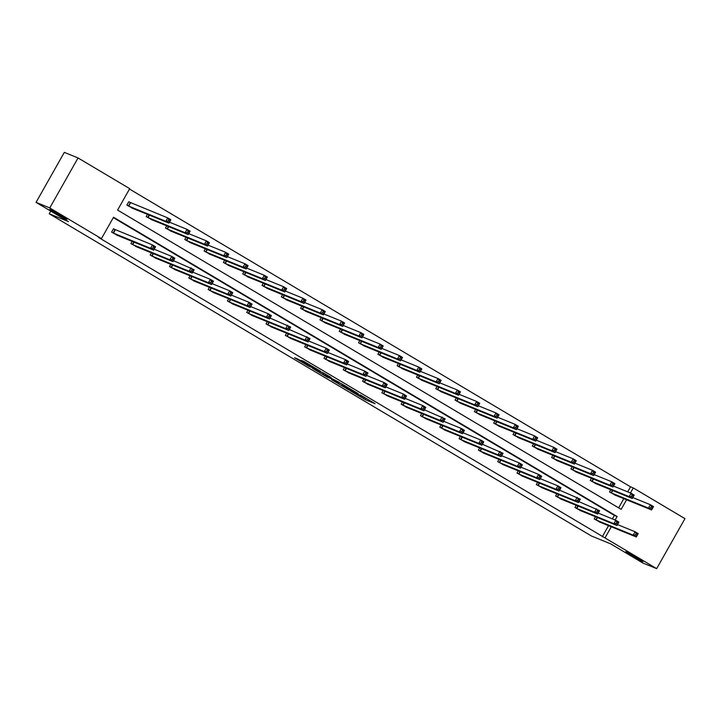 <?xml version="1.0" encoding="UTF-8"?>
<svg xmlns="http://www.w3.org/2000/svg" width="721" height="721" viewBox="0 0 721 721"><rect width="100%" height="100%" fill="white"/><g stroke="black" fill="none" stroke-linecap="round" stroke-linejoin="round"><path stroke-width="1.08" d="M66.296 219.049A9.95 0.523 -150.5 0 0 67.035 219.247A9.95 0.523 -150.5 0 0 60.294 214.84A9.95 0.523 -150.5 0 0 50.452 209.64A9.95 0.523 -150.5 0 0 49.713 209.441A9.95 0.523 -150.5 0 0 56.454 213.849A9.95 0.523 -150.5 0 0 66.296 219.049M642.258 561.353A9.95 0.523 -150.5 0 0 642.997 561.551A9.95 0.523 -150.5 0 0 636.264 557.144A9.95 0.523 -150.5 0 0 626.423 551.944A9.95 0.523 -150.5 0 0 625.684 551.745A9.95 0.523 -150.5 0 0 632.425 556.152A9.95 0.523 -150.5 0 0 642.258 561.353M350.19 390.746L365.322 399.713L375.118 403.697L360.194 394.829L364.871 397.875L355.192 392.792L358.697 395.414L350.19 390.746M298.305 359.274L294.51 357.724L308.84 366.25L320.394 371.171L303.523 361.176L300.909 360.338L317.231 369.531L310.553 366.854L298.305 359.274M627.676 491.875L630.542 486.819L633.281 487.937L684.95 518.642L656.669 568.635L642.961 563.047L610.597 543.814L591.4 535.982L49.217 213.758L68.414 221.59L36.05 202.358L49.758 207.945L78.039 157.953L129.708 188.659L117.595 210.072L621.169 509.35L626.594 499.761M656.669 568.635L605 537.929L611.3 526.79M615.13 520.012L617.113 516.515L113.539 217.237L101.427 238.651L98.687 237.533L605 537.929M101.427 238.651L49.758 207.945M331.606 379.679L348.378 389.637L358.175 393.621L341.294 383.635L331.606 379.679M327.731 377.471L312.608 368.422L324.162 373.343L331.083 377.525L327.722 376.398L339.411 382.454L327.839 377.29M36.05 202.358L64.331 152.365L78.039 157.953M50.74 211.082L49.217 213.758M147.445 214.344L146.183 216.57L152.51 220.013M186.054 237.29L184.801 239.516L191.119 242.959M224.664 260.245L223.411 262.462L229.729 265.905M263.282 283.191L262.02 285.408L268.347 288.851M301.892 306.137L300.639 308.354L306.957 311.796M340.501 329.082L339.249 331.309L345.566 334.751M379.12 352.028L377.858 354.254L384.185 357.697M417.729 374.983L416.477 377.2L422.794 380.643M456.339 397.929L455.086 400.146L461.404 403.589M494.957 420.875L493.696 423.101L500.023 426.544M533.567 443.821L532.314 446.047L538.632 449.489M572.177 466.775L570.924 468.992L577.242 472.435M610.795 489.721L609.533 491.938L615.851 495.381M618.636 507.854L623.845 498.644M630.542 486.819L129.492 189.046M591.481 478.248L590.229 480.465L596.546 483.908M552.872 455.293L551.619 457.52L557.937 460.962M514.262 432.348L513.001 434.574L519.327 438.017M475.644 409.402L474.391 411.619L480.709 415.062M437.034 386.456L435.781 388.673L442.099 392.116M398.425 363.51L397.163 365.727L403.49 369.17M359.815 340.555L358.553 342.781L364.871 346.224M321.196 317.61L319.944 319.836L326.262 323.278M282.587 294.664L281.325 296.881L287.652 300.324M243.977 271.718L242.716 273.935L249.033 277.378M205.359 248.763L204.106 250.989L210.424 254.432M166.749 225.817L165.497 228.043L171.814 231.486M130.177 202.538L128.789 201.718L126.878 205.088L133.205 208.531M630.424 492.993L633.281 487.937M612.39 518.895L614.373 515.398L113.323 217.616M614.373 515.398L617.113 516.515M602.251 536.812L608.56 525.672M117.911 235.56L111.593 232.117L113.503 228.737L114.882 229.557M137.215 247.033L130.898 243.59L132.15 241.373M156.52 258.506L150.202 255.063L151.464 252.846M175.834 269.978L169.507 266.536L170.769 264.319M195.139 281.451L188.812 278.009L190.074 275.792M214.443 292.924L208.126 289.481L209.378 287.264M233.748 304.406L227.43 300.963L228.683 298.737M253.053 315.879L246.735 312.436L247.988 310.21M272.358 327.352L266.04 323.909L267.293 321.683M291.672 338.825L285.345 335.382L286.607 333.156M310.976 350.298L304.65 346.855L305.911 344.638M330.281 361.771L323.963 358.328L325.216 356.111M349.586 373.244L343.268 369.801L344.521 367.584M368.891 384.717L362.573 381.274L363.826 379.057M388.195 396.19L381.878 392.747L383.13 390.53M407.5 407.671L401.182 404.22L402.444 402.003M426.814 419.144L420.487 415.702L421.749 413.475M446.119 430.617L439.792 427.174L441.054 424.948M465.424 442.09L459.106 438.647L460.358 436.421M484.728 453.563L478.411 450.12L479.663 447.903M504.033 465.036L497.715 461.593L498.968 459.376M523.338 476.509L517.02 473.066L518.282 470.849M542.652 487.982L536.325 484.539L537.587 482.322M561.956 499.455L555.63 496.012L556.891 493.795M581.261 510.937L574.943 507.485L576.196 505.268M600.566 522.41L594.248 518.967L595.501 516.741M364.934 397.767L366.619 398.578M340.763 383.41L342.367 384.365M346.035 388.213L355.85 392.359L347.928 387.934L341.745 385.465L346.035 388.213M323.296 373.036L321.872 372.18M322.963 374.226L331.822 379.039L322.963 374.226L323.639 373.045M614.337 494.795L651.586 509.954L648.485 508.116L650.396 504.736L632.795 497.562M651.469 506.593L650.396 504.736L653.496 506.584L651.586 509.954L652.703 507.332L651.469 506.593L650.702 507.945L651.937 508.684M650.702 507.945L648.485 508.116L610.921 492.758M652.703 507.332L653.496 506.584M599.061 521.806L636.292 536.983L633.2 535.144L635.111 531.765L638.202 533.603L636.292 536.983L637.418 534.351L636.174 533.621L635.417 534.973L636.652 535.703M595.627 519.787L633.2 535.144L635.417 534.973M617.509 524.582L635.111 531.765L636.174 533.621M638.202 533.603L637.418 534.351M595.032 483.322L632.272 498.481L629.181 496.643L631.091 493.263L613.49 486.089M632.164 495.12L631.091 493.263L634.183 495.102L632.272 498.481L633.399 495.859L632.164 495.12L631.398 496.472L632.632 497.211M631.398 496.472L629.181 496.643L591.617 481.286M633.399 495.859L634.183 495.102M575.728 471.849L612.967 487.008L609.876 485.17L611.787 481.79L594.185 474.616M612.85 483.647L611.787 481.79L614.878 483.629L612.967 487.008L614.094 484.386L612.85 483.647L612.093 484.999L613.328 485.738M612.093 484.999L609.876 485.17L572.303 469.813M614.094 484.386L614.878 483.629M579.747 510.333L616.987 525.51L613.895 523.671L615.806 520.292L618.897 522.13L616.987 525.51L618.113 522.878L616.87 522.148L616.104 523.5L617.347 524.23M576.322 508.314L613.895 523.671L616.104 523.5M598.205 513.109L615.806 520.292L616.87 522.148M618.897 522.13L618.113 522.878M578.9 501.636L599.593 510.657L597.682 514.037L560.433 498.869M598.042 512.757L597.682 514.037L594.591 512.189L596.501 508.819L597.565 510.675L596.799 512.027L598.042 512.757L598.8 511.405L597.565 510.675M557.018 496.841L594.591 512.189L596.799 512.027M599.593 510.657L598.8 511.405M556.423 460.377L593.662 475.536L590.571 473.697L592.482 470.317L574.88 463.134M593.545 472.174L592.482 470.317L595.573 472.156L593.662 475.536L594.789 472.913L593.545 472.174L592.779 473.526L594.023 474.265M592.779 473.526L590.571 473.697L552.998 458.34M594.789 472.913L595.573 472.156M559.586 490.163L580.288 499.184L578.377 502.555L541.129 487.396M578.729 501.284L578.377 502.555L575.277 500.716L577.188 497.346L578.26 499.193L577.494 500.545L578.729 501.284L579.495 499.932L578.26 499.193M537.713 485.368L575.277 500.716L577.494 500.545M580.288 499.184L579.495 499.932M537.109 448.895L574.358 464.063L571.266 462.224L573.177 458.844L555.576 451.661M574.24 460.701L573.177 458.844L576.268 460.683L574.358 464.063L575.475 461.44L574.24 460.701L573.474 462.053L574.718 462.783M573.474 462.053L571.266 462.224L533.693 446.867M575.475 461.44L576.268 460.683M521.833 475.914L559.072 491.082L555.972 489.244L557.883 485.864L560.983 487.702L559.072 491.082L560.19 488.459L558.955 487.72L558.189 489.072L559.424 489.811M518.408 473.886L555.972 489.244L558.189 489.072M540.281 478.69L557.883 485.864L558.955 487.72M560.983 487.702L560.19 488.459M517.804 437.422L555.053 452.59L551.953 450.751L553.872 447.371L536.271 440.189M554.936 449.228L553.872 447.371L556.963 449.21L555.053 452.59L556.17 449.958L554.936 449.228L554.17 450.58L555.404 451.31M554.17 450.58L551.953 450.751L514.388 435.394M556.17 449.958L556.963 449.21M502.528 464.441L539.759 479.609L536.667 477.771L538.578 474.391L541.669 476.23L539.759 479.609L540.885 476.987L539.65 476.248L538.884 477.599L540.119 478.338M499.103 462.413L536.667 477.771L538.884 477.599M520.977 467.217L538.578 474.391L539.65 476.248M541.669 476.23L540.885 476.987M498.499 425.949L535.748 441.117L532.648 439.278L534.558 435.899L516.957 428.716M535.631 437.755L534.558 435.899L537.659 437.737L535.748 441.117L536.866 438.485L535.631 437.755L534.865 439.107L536.1 439.837M534.865 439.107L532.648 439.278L495.084 423.921M536.866 438.485L537.659 437.737M483.223 452.968L520.454 468.136L517.363 466.298L519.273 462.918L522.365 464.757L520.454 468.136L521.58 465.514L520.337 464.775L519.58 466.127L520.814 466.866M479.789 450.94L517.363 466.298L519.58 466.127M501.672 455.744L519.273 462.918L520.337 464.775M522.365 464.757L521.58 465.514M479.195 414.476L516.434 429.644L513.343 427.805L515.254 424.426L497.652 417.243M516.326 426.282L515.254 424.426L518.354 426.264L516.434 429.644L517.561 427.012L516.326 426.282L515.56 427.634L516.795 428.364M515.56 427.634L513.343 427.805L475.779 412.448M517.561 427.012L518.354 426.264M482.367 444.262L503.06 453.284L501.149 456.663L463.909 441.504M501.51 455.393L501.149 456.663L498.058 454.825L499.968 451.445L501.032 453.302L500.266 454.654L501.51 455.393L502.276 454.041L501.032 453.302M460.485 439.468L498.058 454.825L500.266 454.654M503.06 453.284L502.276 454.041M459.89 403.003L497.13 418.162L494.038 416.323L495.949 412.953L478.347 405.77M497.021 414.809L495.949 412.953L499.04 414.791L497.13 418.162L498.256 415.539L497.021 414.809L496.255 416.152L497.49 416.891M496.255 416.152L494.038 416.323L456.474 400.975M498.256 415.539L499.04 414.791M444.605 430.013L481.844 445.19L478.753 443.352L480.664 439.972L483.755 441.811L481.844 445.19L482.962 442.568L481.727 441.829L480.961 443.181L482.205 443.911M441.18 427.995L478.753 443.352L480.961 443.181M463.062 432.789L480.664 439.972L481.727 441.829M483.755 441.811L482.962 442.568M440.585 391.53L477.825 406.689L474.733 404.851L476.644 401.48L459.043 394.297M477.708 403.327L476.644 401.48L479.735 403.318L477.825 406.689L478.951 404.066L477.708 403.327L476.951 404.679L478.185 405.418M476.951 404.679L474.733 404.851L437.16 389.493M478.951 404.066L479.735 403.318M425.3 418.54L462.54 433.718L459.439 431.879L461.35 428.499L464.45 430.338L462.54 433.718L463.657 431.086L462.422 430.356L461.656 431.708L462.891 432.438M421.875 416.522L459.439 431.879L461.656 431.708M443.757 421.316L461.35 428.499L462.422 430.356M464.45 430.338L463.657 431.086M421.28 380.057L458.52 395.216L455.429 393.378L457.339 389.998L439.738 382.824M458.403 391.854L457.339 389.998L460.431 391.836L458.52 395.216L459.647 392.594L458.403 391.854L457.637 393.206L458.88 393.945M457.637 393.206L455.429 393.378L417.856 378.02M459.647 392.594L460.431 391.836M424.444 409.843L445.145 418.865L443.235 422.245L405.986 407.077M443.586 420.965L443.235 422.245L440.134 420.406L442.045 417.026L443.118 418.883L442.352 420.235L443.586 420.965L444.352 419.613L443.118 418.883M402.57 405.049L440.134 420.406L442.352 420.235M445.145 418.865L444.352 419.613M401.967 368.584L439.215 383.743L436.124 381.905L438.035 378.525L420.433 371.351M439.098 380.382L438.035 378.525L441.126 380.364L439.215 383.743L440.333 381.121L439.098 380.382L438.332 381.733L439.576 382.472M438.332 381.733L436.124 381.905L398.551 366.547M440.333 381.121L441.126 380.364M386.69 395.595L423.921 410.772L420.83 408.924L422.74 405.553L425.832 407.392L423.921 410.772L425.048 408.14L423.813 407.41L423.047 408.762L424.281 409.492M383.266 393.576L420.83 408.924L423.047 408.762M405.139 398.371L422.74 405.553L423.813 407.41M425.832 407.392L425.048 408.14M382.662 357.111L419.91 372.27L416.81 370.432L418.721 367.052L401.119 359.869M419.793 368.909L418.721 367.052L421.821 368.891L419.91 372.27L421.028 369.648L419.793 368.909L419.027 370.261L420.262 371M419.027 370.261L416.81 370.432L379.246 355.074M421.028 369.648L421.821 368.891M367.386 384.122L404.616 399.29L401.525 397.451L403.436 394.081L406.527 395.919L404.616 399.29L405.743 396.667L404.499 395.928L403.742 397.28L404.977 398.019M363.952 382.103L401.525 397.451L403.742 397.28M385.834 386.898L403.436 394.081L404.499 395.928M406.527 395.919L405.743 396.667M363.357 345.638L400.606 360.797L397.505 358.959L399.416 355.579L381.815 348.396M400.488 357.436L399.416 355.579L402.516 357.418L400.606 360.797L401.723 358.175L400.488 357.436L399.722 358.788L400.957 359.527M399.722 358.788L397.505 358.959L359.941 343.602M401.723 358.175L402.516 357.418M348.072 372.649L385.311 387.817L382.22 385.978L384.131 382.599L387.222 384.437L385.311 387.817L386.438 385.194L385.194 384.455L384.437 385.807L385.672 386.546M344.647 370.621L382.22 385.978L384.437 385.807M366.529 375.425L384.131 382.599L385.194 384.455M387.222 384.437L386.438 385.194M344.052 334.156L381.292 349.325L378.201 347.486L380.111 344.106L362.51 336.923M381.184 345.963L380.111 344.106L383.202 345.945L381.292 349.325L382.418 346.693L381.184 345.963L380.418 347.315L381.652 348.045M380.418 347.315L378.201 347.486L340.636 332.129M382.418 346.693L383.202 345.945M328.767 361.176L366.007 376.344L362.915 374.505L364.826 371.126L367.917 372.964L366.007 376.344L367.124 373.721L365.889 372.982L365.123 374.334L366.367 375.073M325.342 359.148L362.915 374.505L365.123 374.334M347.225 363.952L364.826 371.126L365.889 372.982M367.917 372.964L367.124 373.721M324.747 322.684L361.987 337.852L358.896 336.013L360.806 332.633L343.205 325.45M361.87 334.49L360.806 332.633L363.898 334.472L361.987 337.852L363.114 335.22L361.87 334.49L361.113 335.842L362.348 336.572M361.113 335.842L358.896 336.013L321.323 320.656M363.114 335.22L363.898 334.472M327.92 352.479L345.521 359.653L348.613 361.491L346.702 364.871L309.453 349.712M347.062 363.6L346.702 364.871L343.602 363.033L345.521 359.653L346.585 361.509L345.819 362.861L347.062 363.6L347.819 362.248L346.585 361.509M306.037 347.675L343.602 363.033L345.819 362.861M348.613 361.491L347.819 362.248M305.443 311.211L342.682 326.379L339.591 324.54L341.502 321.16L323.9 313.977M342.565 323.017L341.502 321.16L344.593 322.999L342.682 326.379L343.809 323.747L342.565 323.017L341.799 324.369L343.043 325.099M341.799 324.369L339.591 324.54L302.018 309.183M343.809 323.747L344.593 322.999M290.157 338.221L327.397 353.398L324.297 351.56L326.207 348.18L329.308 350.018L327.397 353.398L328.515 350.776L327.28 350.036L326.514 351.388L327.749 352.127M286.733 336.202L324.297 351.56L326.514 351.388M308.606 340.997L326.207 348.18L327.28 350.036M329.308 350.018L328.515 350.776M286.129 299.738L323.378 314.897L320.286 313.058L322.197 309.688L304.595 302.505M323.26 311.544L322.197 309.688L325.288 311.526L323.378 314.897L324.495 312.274L323.26 311.544L322.494 312.887L323.738 313.626M322.494 312.887L320.286 313.058L282.713 297.71M324.495 312.274L325.288 311.526M289.301 329.524L310.003 338.546L308.083 341.925L270.844 326.757M308.444 340.645L308.083 341.925L304.992 340.087L306.903 336.707L307.975 338.564L307.209 339.915L308.444 340.645L309.21 339.303L307.975 338.564M267.428 324.729L304.992 340.087L307.209 339.915M310.003 338.546L309.21 339.303M266.824 288.265L304.073 303.424L300.972 301.585L302.883 298.215L285.291 291.032M303.956 300.062L302.883 298.215L305.983 300.053L304.073 303.424L305.19 300.801L303.956 300.062L303.19 301.414L304.424 302.153M303.19 301.414L300.972 301.585L263.408 286.228M305.19 300.801L305.983 300.053M269.996 318.051L290.689 327.073L288.779 330.452L251.539 315.284M289.139 329.173L288.779 330.452L285.687 328.614L287.598 325.234L288.67 327.091L287.904 328.443L289.139 329.173L289.905 327.821L288.67 327.091M248.123 313.256L285.687 328.614L287.904 328.443M290.689 327.073L289.905 327.821M247.519 276.792L284.768 291.951L281.668 290.112L283.578 286.733L265.977 279.559M284.651 288.589L283.578 286.733L286.679 288.571L284.768 291.951L285.886 289.328L284.651 288.589L283.885 289.941L285.119 290.68M283.885 289.941L281.668 290.112L244.104 274.755M285.886 289.328L286.679 288.571M232.243 303.802L269.474 318.979L266.382 317.141L268.293 313.761L271.384 315.6L269.474 318.979L270.6 316.348L269.357 315.618L268.6 316.97L269.834 317.7M228.809 301.784L266.382 317.141L268.6 316.97M250.692 306.578L268.293 313.761L269.357 315.618M271.384 315.6L270.6 316.348M228.215 265.319L265.454 280.478L262.363 278.639L264.274 275.26L246.672 268.086M265.346 277.116L264.274 275.26L267.365 277.098L265.454 280.478L266.581 277.855L265.346 277.116L264.58 278.468L265.815 279.207M264.58 278.468L262.363 278.639L224.799 263.282M266.581 277.855L267.365 277.098M212.929 292.329L250.169 307.506L247.078 305.668L248.988 302.288L252.08 304.127L250.169 307.506L251.296 304.875L250.052 304.145L249.286 305.497L250.529 306.227M209.505 290.311L247.078 305.668L249.286 305.497M231.387 295.105L248.988 302.288L250.052 304.145M252.08 304.127L251.296 304.875M208.91 253.846L246.149 269.005L243.058 267.167L244.969 263.787L227.367 256.613M246.032 265.643L244.969 263.787L248.06 265.625L246.149 269.005L247.276 266.382L246.032 265.643L245.275 266.995L246.51 267.734M245.275 266.995L243.058 267.167L205.485 251.809M247.276 266.382L248.06 265.625M193.625 280.857L230.864 296.025L227.773 294.186L229.684 290.815L232.775 292.654L230.864 296.025L231.982 293.402L230.747 292.672L229.981 294.015L231.225 294.754M190.2 278.838L227.773 294.186L229.981 294.015M212.082 283.632L229.684 290.815L230.747 292.672M232.775 292.654L231.982 293.402M189.605 242.373L226.845 257.532L223.753 255.694L225.664 252.314L208.063 245.131M226.727 254.171L225.664 252.314L228.755 254.153L226.845 257.532L227.971 254.91L226.727 254.171L225.97 255.522L227.205 256.261M225.97 255.522L223.753 255.694L186.18 240.336M227.971 254.91L228.755 254.153M174.32 269.384L211.559 284.552L208.459 282.713L210.37 279.333L213.47 281.181L211.559 284.552L212.677 281.929L211.442 281.19L210.676 282.542L211.911 283.281M170.895 267.356L208.459 282.713L210.676 282.542M192.768 272.159L210.37 279.333L211.442 281.19M213.47 281.181L212.677 281.929M170.3 230.891L207.54 246.059L204.449 244.221L206.359 240.841L188.758 233.658M207.423 242.698L206.359 240.841L209.451 242.68L207.54 246.059L208.657 243.428L207.423 242.698L206.657 244.049L207.9 244.78M206.657 244.049L204.449 244.221L166.875 228.863M208.657 243.428L209.451 242.68M173.464 260.687L194.165 269.699L192.255 273.079L155.006 257.92M192.606 271.808L192.255 273.079L189.154 271.24L191.065 267.861L192.137 269.717L191.371 271.069L192.606 271.808L193.372 270.456L192.137 269.717M151.59 255.883L189.154 271.24L191.371 271.069M194.165 269.699L193.372 270.456M150.986 219.418L188.235 234.586L185.135 232.748L187.054 229.368L169.453 222.185M188.118 231.225L187.054 229.368L190.146 231.207L188.235 234.586L189.353 231.955L188.118 231.225L187.352 232.577L188.596 233.307M187.352 232.577L185.135 232.748L147.571 217.391M189.353 231.955L190.146 231.207M154.159 249.214L171.76 256.388L174.852 258.226L172.941 261.606L135.701 246.447M173.301 260.335L172.941 261.606L169.85 259.767L171.76 256.388L172.833 258.244L172.067 259.596L173.301 260.335L174.067 258.983L172.833 258.244M132.285 244.41L169.85 259.767L172.067 259.596M174.852 258.226L174.067 258.983M131.682 207.945L168.93 223.113L165.83 221.275L167.741 217.895L128.735 201.817M168.813 219.752L167.741 217.895L170.841 219.734L168.93 223.113L170.048 220.482L168.813 219.752L168.047 221.104L169.282 221.834M168.047 221.104L165.83 221.275L128.266 205.918M170.048 220.482L170.841 219.734M116.405 234.956L153.636 250.133L150.545 248.294L152.455 244.915L155.547 246.753L153.636 250.133L154.763 247.51L153.519 246.771L152.762 248.123L153.997 248.862M112.972 232.937L150.545 248.294L152.762 248.123M113.44 228.845L152.455 244.915L153.519 246.771M155.547 246.753L154.763 247.51M366.088 398.362L365.322 399.713M364.195 397.659L363.564 398.767M342.763 384.401L342.115 385.555M327.397 375.271L327.046 375.893M325.712 374.262L325.216 375.145M309.102 364.393L308.804 364.925M307.389 363.375L307.047 363.988M612.76 490.523L611.363 492.975M612.453 490.397L611.075 492.84M595.78 519.859L597.168 517.417M596.078 520.003L597.466 517.543M593.446 479.05L592.058 481.502M593.149 478.924L591.77 481.367M574.141 467.568L572.753 470.029M573.844 467.451L572.456 469.894M576.476 508.386L577.854 505.944M576.773 508.521L578.161 506.07M557.171 496.913L558.55 494.471M557.468 497.048L558.856 494.597M554.837 456.096L553.449 458.556M554.539 455.978L553.151 458.421M537.866 485.44L539.245 482.998M538.163 485.575L539.551 483.124M535.532 444.623L534.144 447.083M535.225 444.506L533.846 446.939M518.561 473.967L519.94 471.525M518.85 474.103L520.247 471.651M516.227 433.15L514.839 435.61M515.921 433.024L514.542 435.466M499.256 462.494L500.635 460.052M499.545 462.63L500.933 460.178M496.922 421.677L495.525 424.128M496.616 421.551L495.237 423.993M479.943 451.022L481.331 448.579M480.24 451.157L481.628 448.696M477.608 410.204L476.22 412.655M477.311 410.078L475.932 412.52M460.638 439.549L462.026 437.106M460.935 439.684L462.323 437.223M458.304 398.731L456.916 401.182M458.006 398.605L456.627 401.047M441.333 428.067L442.712 425.633M441.631 428.211L443.018 425.75M438.999 387.258L437.611 389.71M438.701 387.132L437.314 389.574M422.028 416.594L423.407 414.151M422.326 416.738L423.714 414.278M419.694 375.785L418.306 378.237M419.388 375.659L418.009 378.101M402.724 405.121L404.102 402.678M403.012 405.256L404.409 402.805M400.389 364.303L399.001 366.764M400.083 364.186L398.704 366.629M383.419 393.648L384.798 391.206M383.707 393.783L385.095 391.332M381.085 352.83L379.697 355.291M380.778 352.713L379.399 355.156M364.105 382.175L365.493 379.733M364.402 382.31L365.79 379.859M361.78 341.357L360.383 343.818M361.473 341.24L360.094 343.683M344.8 370.702L346.188 368.26M345.098 370.837L346.486 368.386M342.466 329.885L341.078 332.345M342.169 329.758L340.79 332.201M325.495 359.229L326.874 356.787M325.793 359.364L327.181 356.913M323.161 318.412L321.773 320.863M322.864 318.285L321.476 320.728M306.191 347.756L307.57 345.314M306.488 347.892L307.876 345.431M303.856 306.939L302.469 309.39M303.559 306.813L302.171 309.255M286.886 336.283L288.265 333.841M287.183 336.419L288.571 333.958M284.552 295.466L283.164 297.917M284.245 295.34L282.866 297.782M267.581 324.801L268.96 322.368M267.87 324.946L269.257 322.485M265.247 283.993L263.859 286.444M264.94 283.867L263.562 286.309M248.276 313.329L249.655 310.886M248.565 313.473L249.953 311.012M245.942 272.52L244.545 274.971M245.636 272.394L244.257 274.836M228.963 301.856L230.35 299.413M229.26 301.991L230.648 299.539M226.628 261.038L225.24 263.498M226.331 260.921L224.952 263.363M209.658 290.383L211.046 287.94M209.955 290.518L211.343 288.067M207.324 249.565L205.936 252.026M207.026 249.448L205.638 251.89M190.353 278.91L191.732 276.467M190.65 279.045L192.038 276.594M188.019 238.092L186.631 240.553M187.721 237.975L186.333 240.417M171.048 267.437L172.427 264.995M171.346 267.572L172.734 265.121M168.714 226.619L167.326 229.08M168.408 226.502L167.029 228.936M151.743 255.964L153.122 253.522M152.032 256.099L153.429 253.648M149.409 215.146L148.021 217.598M149.103 215.02L147.724 217.463M132.439 244.491L133.818 242.049M132.727 244.626L134.115 242.166M130.627 202.754L128.717 206.125M130.33 202.61L128.419 205.99M113.125 233.018L115.036 229.639M113.422 233.153L115.333 229.774M342.448 384.23L341.745 385.465M327.298 375.208L326.928 375.866M323.378 372.892L322.666 374.154"/></g></svg>
